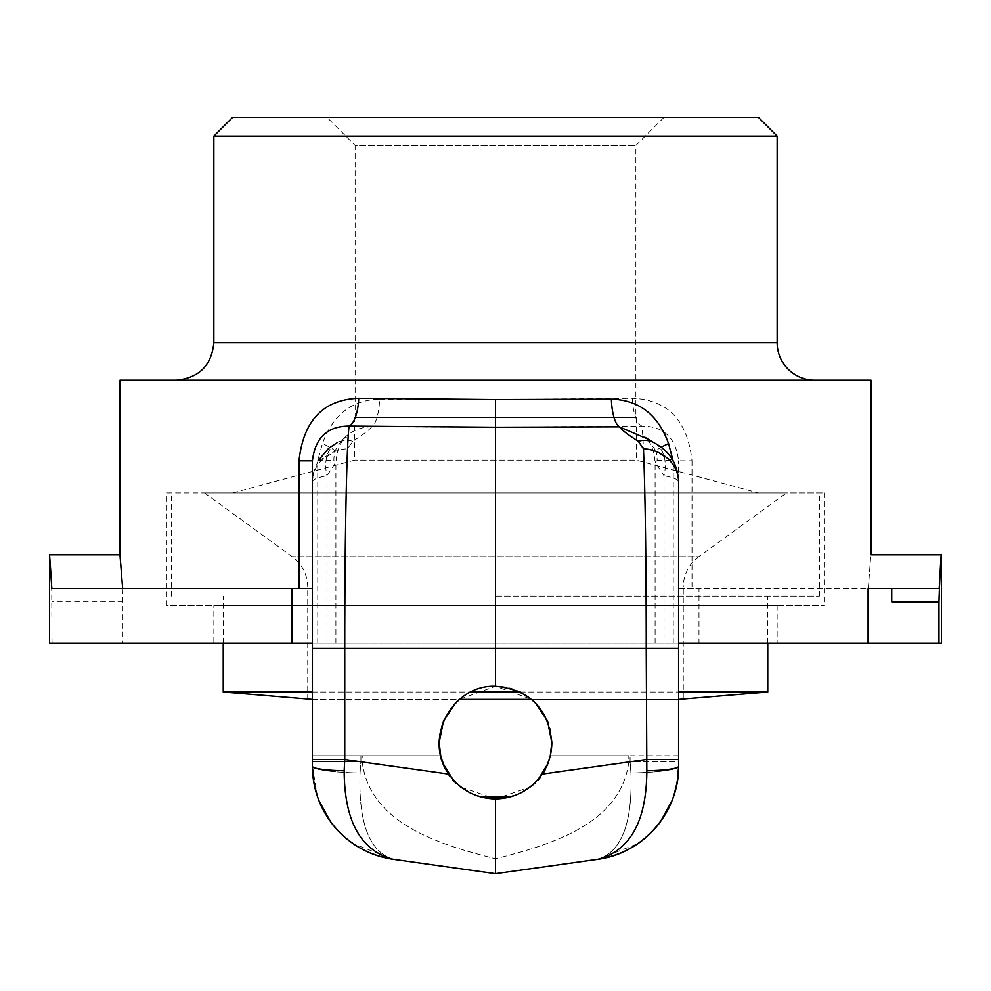 <?xml version="1.0" encoding="UTF-8"?>
<svg xmlns="http://www.w3.org/2000/svg" width="991" height="991" viewBox="0 0 991 991"><rect width="100%" height="100%" fill="white"/><g stroke="black" fill="none" stroke-linecap="round" stroke-linejoin="round"><path stroke-width="0.74" stroke-dasharray="4.96 3.72" d="M326.98 117.334L664.02 117.334L326.98 117.334L355.137 145.491L635.863 145.491L355.137 145.491L355.137 417.756L635.863 417.756L355.137 417.756M232.625 117.334L758.375 117.334M664.02 117.334L635.863 145.491L635.863 417.756M777.155 136.114L213.845 136.114M814.701 380.21L176.299 380.21L814.701 380.21M119.961 380.21L871.039 380.21M636.321 417.756L354.679 417.756L636.321 417.756L636.321 460.171L354.679 460.171L636.321 460.171L758.375 492.874L232.625 492.874L758.375 492.874M647.197 438.84L655.943 450.893A28.169 4.744 160.8 0 1 661.096 447.313M654.84 443.2A37.559 26.237 -62.1 0 1 664.007 475.754L655.125 462.116L657.132 460.58A37.559 35.342 -90 0 0 655.943 450.893C658.953 454.076 664.726 457.309 673.248 460.58M312.425 588.629L51.829 588.629M379.627 399.162L495.5 399.571L632.27 398.308C667.649 399.608 687.568 420.457 692.003 460.84L678.575 460.84C675.85 437.725 663.611 426.142 641.883 426.093L495.5 427.232L371.662 426.848A28.169 8.684 -88.1 0 0 379.627 399.162C351.904 399.955 332.84 414.783 322.434 443.634L317.752 460.58C326.274 457.309 332.047 454.076 335.057 450.893A28.169 4.744 -160.8 0 0 322.434 443.634M371.637 426.886C368.875 430.292 362.582 435.074 352.771 441.243L347.556 448.75A37.559 33.335 0 0 0 312.425 482.01L312.425 755.749L440.722 755.749L362.198 755.749L362.198 761.968C370.262 824.5 440.97 844.964 495.5 858.763C550.03 844.964 620.738 824.5 628.802 761.968L628.802 755.749L550.278 755.749L551.826 742.606C552.582 712.504 525.602 685.512 495.5 686.268C460.344 684.954 431.32 722.204 440.722 755.749C451.029 812.063 539.971 812.063 550.278 755.749L628.802 755.749L628.802 761.968C620.738 824.5 550.03 844.964 495.5 858.763C440.97 844.964 370.262 824.5 362.198 761.968L362.198 755.749L312.425 755.749L312.425 643.085L678.575 643.085L122.909 643.085L122.909 601.772C120.852 549.46 118.375 537.345 122.673 588.629M868.091 588.629L868.327 588.629C871.56 544.493 871.56 544.493 868.327 588.629L678.575 588.629L678.575 460.84L678.575 766.328A37.559 4.521 0 0 1 646.826 770.787L646.243 648.349C646.281 541.309 644.336 442.048 641.883 426.093A28.169 10.244 87.6 0 1 632.27 398.308M495.5 399.571L495.5 648.349L312.425 648.349L312.425 482.01C312.487 479.607 317.343 477.526 326.993 475.754L335.875 462.116L333.868 460.58A37.559 35.342 90 0 1 335.057 450.893C343.53 434.987 355.719 426.972 371.662 426.848M352.771 441.243A37.559 26.237 62.1 0 0 337.213 442.593A37.559 26.237 62.1 0 0 326.993 475.754L326.993 643.085M347.556 448.75C345.859 486.346 344.744 566.171 344.757 648.349L344.174 770.787C344.41 821.18 360.761 850.687 393.241 859.296C369.457 851.901 358.395 823.149 360.055 773.017A56.326 6.776 0 0 1 312.425 766.328L312.425 648.349M532.117 785.392L542.176 774.132C548.519 764.581 551.739 754.077 551.826 742.606C548.419 708.454 529.652 689.674 495.5 686.268C452.144 684.484 423.083 739.212 448.824 774.132L458.92 785.417M461.038 787.151L495.5 798.932L529.987 787.127M538.386 779.124L530.123 787.015M520.87 792.887L510.018 797.012M480.982 797.012L470.13 792.887M460.877 787.015L452.614 779.124M312.425 699.411L459.329 699.411L495.5 686.268L531.659 699.411L678.575 699.411L678.575 482.01C678.513 479.607 673.657 477.526 664.007 475.754L664.007 643.085M312.425 755.749L440.722 755.749L312.425 755.749L312.425 761.782L312.425 755.749M678.575 755.749L550.278 755.749L678.575 755.749L678.575 588.629L698.989 588.629L698.989 643.085L678.575 643.085M495.5 798.932L495.5 873.666L393.241 859.296C369.457 851.901 358.395 823.149 360.055 773.017L360.922 761.782L312.425 761.782L312.425 766.501M645.637 837.717C631.193 849.659 615.225 856.856 597.759 859.296C621.543 851.901 632.605 823.149 630.945 773.017C632.605 823.149 621.543 851.901 597.759 859.296C630.239 850.687 646.59 821.18 646.826 770.787M597.759 859.296L495.5 873.666L597.759 859.296L637.597 843.775L646.912 836.54L658.433 824.438M122.909 643.085L49.55 643.085M941.45 643.085L698.989 643.085M213.845 643.085L777.155 643.085L213.845 643.085L213.845 605.526L777.155 605.526L213.845 605.526M166.909 492.874L824.091 492.874L166.909 492.874L166.909 605.526L824.091 605.526L166.909 605.526M824.091 492.874L824.091 605.526M777.155 605.526L777.155 643.085M678.575 761.782L678.575 759.515L678.575 761.782L630.078 761.782L630.078 755.749L630.078 761.782L628.802 761.968L630.078 761.782L630.945 773.017L630.078 761.782L678.575 761.782L678.575 766.439M939.332 583.885L939.171 588.629L698.989 588.629M448.824 774.132L344.757 759.515L312.425 759.515M344.174 770.787A37.559 4.521 0 0 1 312.425 766.328L312.425 766.6C312.896 780.351 315.051 791.673 318.891 800.555M332.567 824.438L344.088 836.54L353.403 843.775L393.241 859.296C369.507 855.939 349.216 844.233 332.369 824.153L321.48 806.563M678.575 759.515L646.243 759.515L542.176 774.132M495.5 686.268L495.5 648.349L678.575 648.349M630.945 773.017A56.326 6.776 0 0 0 678.575 766.328A56.326 6.776 180 0 1 630.945 773.017M312.425 766.328A56.326 6.776 180 0 0 360.055 773.017L360.922 761.782L362.198 761.968L360.922 761.782L360.922 755.749L360.922 761.782L312.425 761.782M52.028 643.085L51.668 583.885M891.95 588.629L939.171 588.629M204.456 492.874L292.271 556.731C302.267 564.387 307.421 574.507 307.73 587.093L307.73 699.411L683.27 699.411L683.27 587.093L307.73 587.093L683.27 587.093A37.559 37.559 0 0 1 698.729 556.731L292.271 556.731L698.729 556.731L786.544 492.874L204.456 492.874L786.544 492.874M520.3 692.015L678.575 692.015M767.765 692.015L223.235 692.015M312.425 692.015L470.7 692.015M495.5 596.136L819.396 596.136L495.5 596.136M495.5 492.874L819.396 492.874L495.5 492.874M213.845 342.651L777.155 342.651M317.752 643.085L317.752 460.58L333.868 460.58M673.248 643.085L673.248 461.434M692.003 460.84L692.003 588.629M657.132 460.58L672.765 460.58M122.909 601.772L52.028 601.772M232.625 492.874L354.679 460.171L354.679 417.756M655.101 643.085L655.101 462.116C652.276 437.688 644.1 438.716 644.695 437.13M335.899 643.085L335.899 462.116C338.724 437.688 346.9 438.716 346.305 437.13L337.213 442.63M312.425 482.01L313.404 472.98L318.235 460.58M312.425 766.439L317.492 796.665L321.505 806.55M672.109 800.555C675.949 791.673 678.104 780.351 678.575 766.6M767.765 643.085L767.765 596.136M223.235 643.085L223.235 596.136M819.396 596.136L819.396 492.874M171.604 596.136L171.604 492.874"/><path stroke-width="1.49" d="M777.155 136.114L758.375 117.334L232.625 117.334L213.845 136.114L777.155 136.114L777.155 342.651L213.845 342.651L213.845 136.114M814.701 380.21A37.559 37.559 0 0 1 777.155 342.651M678.575 643.085L941.45 643.085L941.45 554.836L871.039 554.836L871.039 380.21L119.961 380.21L119.961 554.836L122.673 588.629M495.5 399.571L358.73 398.308A28.169 10.244 -87.6 0 1 349.117 426.093L495.5 427.232L619.338 426.848A28.169 8.684 88.1 0 1 611.373 399.162L495.5 399.571L495.5 648.349L678.575 648.349L678.575 482.01C677.894 464.098 669.631 450.979 653.775 442.63M358.73 398.308C323.351 399.608 303.432 420.457 298.997 460.84L312.425 460.84C315.15 437.725 327.389 426.142 349.117 426.093C346.664 442.048 344.719 541.309 344.757 648.349L312.425 648.349L312.425 766.328A37.559 4.521 0 0 0 344.174 770.787L344.757 759.515L312.425 759.515M619.338 426.848L647.197 438.84M661.096 447.313A28.169 4.744 160.8 0 1 668.566 443.634C658.173 414.783 639.108 399.968 611.373 399.162M673.248 461.434L668.566 443.634M51.668 583.885L49.55 554.836L49.55 643.085L312.425 643.085L312.425 460.84L312.425 648.349M868.091 643.085L868.091 588.629L891.739 588.629L891.739 601.772L891.739 588.629M868.327 588.629C871.56 544.493 871.56 544.493 868.327 588.629M619.363 426.886C622.125 430.292 628.418 435.074 638.229 441.243A37.559 26.237 -62.1 0 1 653.787 442.593A37.559 26.237 -62.1 0 1 654.84 443.2M638.229 441.243L643.444 448.75C645.141 486.346 646.256 566.171 646.243 648.349L646.826 770.787C646.59 821.18 630.239 850.687 597.759 859.296C642.874 853.709 679.318 811.778 678.575 766.328L678.575 648.349M547.552 721.076L551.826 742.606C551.739 754.077 548.519 764.581 542.176 774.132C530.519 790.161 514.961 798.424 495.5 798.932C476.039 798.424 460.481 790.161 448.824 774.132C423.083 739.212 452.144 684.484 495.5 686.268C529.652 689.674 548.419 708.454 551.826 742.606L550.278 755.749L547.565 764.111M458.92 785.417L461.038 787.151M529.987 787.127L532.117 785.392M547.515 764.21L538.386 779.124M530.123 787.015L520.87 792.887M510.018 797.012L480.982 797.012M470.13 792.887L460.877 787.015M452.614 779.124L443.485 764.21M443.435 764.111L440.722 755.749L439.174 742.606L443.46 721.039L455.674 702.768L459.341 699.411L531.672 699.411L535.289 702.718M535.375 702.817L547.528 721.002M312.425 761.782L312.425 766.328C313.02 794.918 323.995 818.715 345.351 837.729C359.275 849.448 375.242 856.645 393.241 859.296L495.5 873.666L495.5 798.932M646.826 770.787A37.559 4.521 0 0 0 678.575 766.328C677.98 794.918 667.005 818.715 645.649 837.729C631.725 849.448 615.758 856.645 597.759 859.296L495.5 873.666L495.5 858.763L495.5 873.666L597.759 859.296C614.222 856.893 629.05 850.625 642.242 840.504C665.741 821.353 677.844 796.628 678.575 766.328L678.575 761.782M312.425 766.328L312.425 766.501C313.069 794.918 323.97 818.591 345.141 837.544C359.101 849.374 375.143 856.62 393.241 859.296C360.761 850.687 344.41 821.18 344.174 770.787M678.575 692.015L767.765 692.015L678.575 699.411L678.575 755.749M938.972 643.085L938.972 601.772C940.694 549.472 942.788 537.345 939.171 588.629M941.45 554.836L939.332 583.885M393.204 859.296C368.578 855.444 348.386 843.861 332.642 824.524M321.48 806.563C315.534 793.902 312.512 780.574 312.425 766.588L313.651 781.428L317.194 795.884L318.891 800.555L330.907 822.257C346.763 842.907 367.537 855.245 393.241 859.296C375.775 856.856 359.807 849.659 345.364 837.717M495.5 686.268L495.5 648.349L344.757 648.349L344.757 759.515L448.824 774.132M643.444 448.75A37.559 33.335 0 0 1 678.575 482.01M542.176 774.132L646.243 759.515L678.575 759.515M312.425 588.629L292.011 588.629L292.011 643.085M678.575 766.328L677.348 781.428L673.806 795.884L672.109 800.555L660.093 822.257C644.237 842.907 623.463 855.245 597.759 859.296C615.287 856.843 631.279 849.621 645.76 837.618M119.961 554.836L49.55 554.836L51.829 588.629L292.011 588.629M312.425 692.015L223.235 692.015L312.425 699.411M470.7 692.015L520.3 692.015M298.997 460.84L298.997 588.629M891.739 601.772L938.972 601.772M213.845 342.651C211.628 365.456 199.104 377.98 176.299 380.21M644.695 437.13L653.787 442.63M318.235 460.58L328.764 448.217L337.225 442.63M642.23 840.479C628.641 850.761 613.813 857.042 597.759 859.296M330.895 822.27L332.567 824.438M660.105 822.27L658.433 824.438M345.141 837.544C359.56 849.547 375.589 856.806 393.241 859.296M767.765 692.015L767.765 643.085M223.235 692.015L223.235 643.085"/></g></svg>
